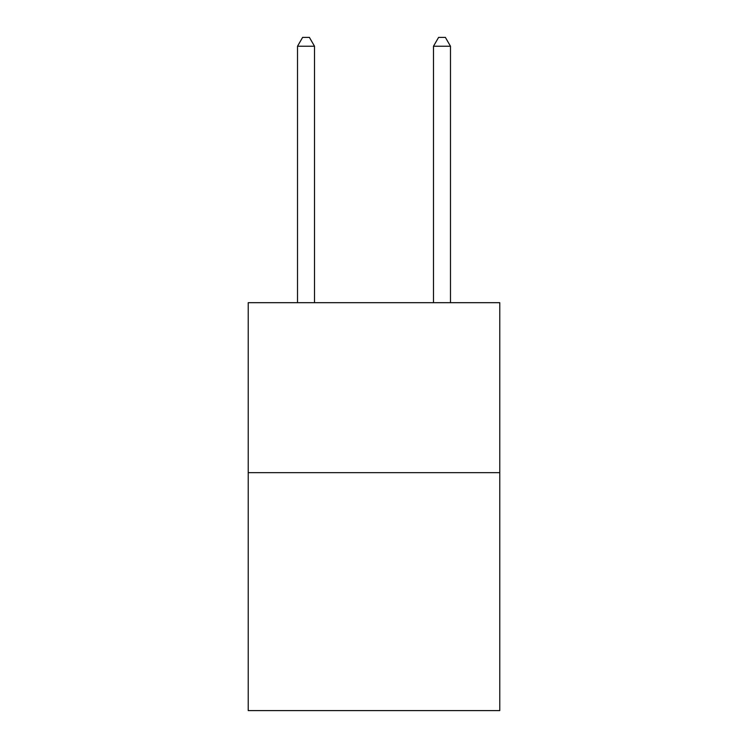 <?xml version="1.0" encoding="UTF-8"?>
<svg xmlns="http://www.w3.org/2000/svg" width="748" height="748" viewBox="0 0 748 748"><rect width="100%" height="100%" fill="white"/><g stroke="black" fill="none" stroke-linecap="round" stroke-linejoin="round"><path stroke-width="1.12" d="M499.776 472.652L499.776 710.6L248.224 710.6L248.224 302.678L499.776 302.678L499.776 472.652L248.224 472.652M314.515 302.678L314.515 46.236L297.517 46.236L297.517 302.678M297.517 46.236L302.613 37.4L309.41 37.4L314.515 46.236M450.483 302.678L450.483 46.236L433.485 46.236L433.485 302.678M433.485 46.236L438.59 37.4L445.387 37.4L450.483 46.236"/></g></svg>
